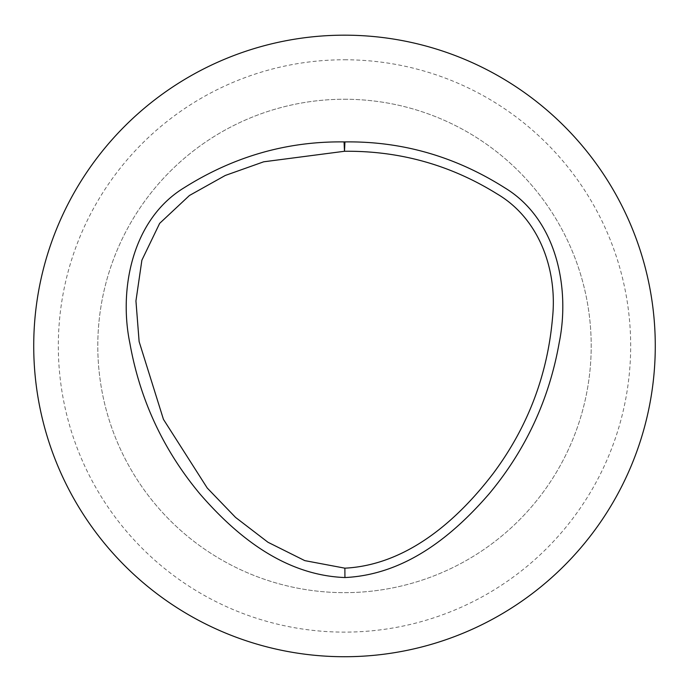<?xml version="1.0" encoding="UTF-8"?>
<svg xmlns="http://www.w3.org/2000/svg" width="689" height="689" viewBox="0 0 689 689"><rect width="100%" height="100%" fill="white"/><g stroke="black" fill="none" stroke-linecap="round" stroke-linejoin="round"><path stroke-width="0.52" stroke-dasharray="3.44 2.58" d="M344.5 59.771A286.176 286.176 0 0 1 592.333 489.035A286.176 286.176 0 0 1 96.667 489.035A286.176 286.176 0 0 1 344.5 59.771M344.5 35.173A310.773 310.773 0 0 1 613.641 501.334A310.773 310.773 0 0 1 75.359 501.334A310.773 310.773 0 0 1 344.5 35.173M344.5 99.242A246.705 246.705 0 0 1 558.15 469.304A246.705 246.705 0 0 1 130.85 469.304A246.705 246.705 0 0 1 344.5 99.242A246.705 246.705 0 0 1 558.15 469.304A246.705 246.705 0 0 1 130.85 469.304A246.705 246.705 0 0 1 344.5 99.242"/><path stroke-width="1.03" d="M344.939 141.908C401.988 141.15 455.257 156.455 504.761 187.813C557.375 219.636 570.122 289.199 559.218 342.614C549.245 399.258 525.914 449.624 489.224 493.72C453.276 535.267 405.804 574.635 344.931 577.546C283.834 575.22 235.922 535.413 200.06 494.073C163.327 450.089 139.927 399.775 129.859 343.122C118.784 289.768 131.84 219.653 184.101 187.77C233.769 156.455 287.089 141.167 344.052 141.908A9.37 9.37 0 0 1 344.939 141.908L344.491 151.27L263.698 161.803L225.294 175.454L189.449 195.487L159.65 223.374L141.882 260.201L135.94 300.955L139.126 341.606L163.448 419.36L207.251 488.045L235.578 517.43L267.969 542.26L304.771 560.622L344.879 568.175C406.915 564.997 457.574 520.221 493.402 473.214C527.852 426.87 547.566 375.014 552.544 317.655C557.435 270.519 539.711 218.93 497.096 193.919C450.477 164.929 399.611 150.71 344.491 151.27L344.052 141.908M344.5 35.173A310.773 310.773 0 0 1 613.641 501.334A310.773 310.773 0 0 1 75.359 501.334A310.773 310.773 0 0 1 344.5 35.173M344.879 568.175L344.931 577.546"/></g></svg>
